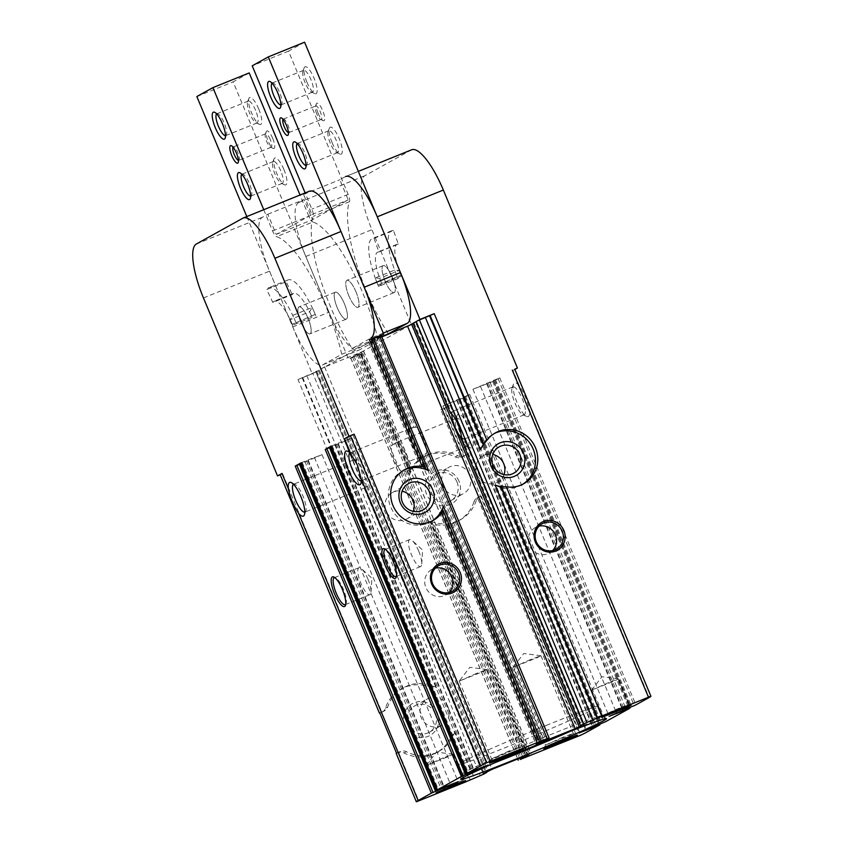 <?xml version="1.0" encoding="UTF-8"?>
<svg xmlns="http://www.w3.org/2000/svg" width="844" height="844" viewBox="0 0 844 844"><rect width="100%" height="100%" fill="white"/><g stroke="black" fill="none" stroke-linecap="round" stroke-linejoin="round"><path stroke-width="0.63" stroke-dasharray="4.22 3.17" d="M344.373 303.682A14.559 4.062 -112.1 0 0 335.342 292.172A14.559 4.062 -112.1 0 0 337.041 307.195A14.559 4.062 -112.1 0 0 346.272 319.159A14.559 4.062 -112.1 0 0 344.373 303.682A14.559 4.062 -112.1 0 0 335.342 292.172A14.559 4.062 -112.1 0 0 337.041 307.195A14.559 4.062 -112.1 0 0 346.272 319.159A14.559 4.062 -112.1 0 0 344.373 303.682M392.249 277.117A14.559 4.062 -112.1 0 0 383.208 265.607A14.559 4.062 -112.1 0 0 384.917 280.619A14.559 4.062 -112.1 0 0 394.137 292.594A14.559 4.062 -112.1 0 0 392.249 277.117M358.341 171.374L345.629 176.533A50.946 14.2 -112.1 0 0 345.185 176.744L339.826 179.719L348.213 199.859L312.491 219.693L304.104 199.543L298.744 202.518A50.946 14.2 -112.1 0 0 305.813 256.47L348.53 359.09L363.658 351.178L355.535 355.271L392.798 444.777L391.321 445.948A15.044 4.199 -112.1 0 0 394.359 460.191A15.044 4.199 -112.1 0 0 402.092 471.817L403.928 471.543L522.721 756.92M381.625 335.553L324.813 366.982L361.032 352.148M361.084 352.286L407.525 326.501M413.497 323.073L417.516 320.963M374.019 238.377L393.452 230.507L398.336 244.085L378.903 251.955L374.019 238.377A43.666 12.175 -112.1 0 0 372.278 238.62A43.666 12.175 -112.1 0 0 378.545 286.454L397.988 278.573L401.354 276.125L381.921 283.995L378.545 286.454M378.903 251.955A29.118 8.113 -112.1 0 0 377.743 252.113A29.118 8.113 -112.1 0 0 381.921 283.995M377.257 337.864L381.235 335.659M324.813 366.982L318.747 370.178L319.327 370.136L356.664 459.991L319.327 370.136M309.347 191.229A50.946 14.2 -112.1 0 0 308.904 191.44L303.545 194.415L311.932 214.566L276.21 234.389L267.822 214.239L262.473 217.214A50.946 14.2 -112.1 0 0 269.531 271.167L312.248 373.786L318.8 370.316M355.968 291.813A14.559 4.062 -112.1 0 0 346.926 280.303A14.559 4.062 -112.1 0 0 348.635 295.316A14.559 4.062 -112.1 0 0 357.856 307.29A14.559 4.062 -112.1 0 0 355.968 291.813M308.102 318.388A14.559 4.062 -112.1 0 0 299.061 306.878A14.559 4.062 -112.1 0 0 300.77 321.891A14.559 4.062 -112.1 0 0 309.991 333.855A14.559 4.062 -112.1 0 0 308.102 318.388A14.559 4.062 -112.1 0 0 299.061 306.878A14.559 4.062 -112.1 0 0 300.77 321.891A14.559 4.062 -112.1 0 0 309.991 333.855A14.559 4.062 -112.1 0 0 308.102 318.388M312.058 317.344L292.625 325.214L312.058 317.344A29.118 8.113 -112.1 0 0 293.596 293.385A29.118 8.113 -112.1 0 0 292.277 294.598L272.834 302.468L266.715 289.587L286.148 281.717L292.277 294.598M315.825 315.825A43.666 12.175 -112.1 0 0 288.131 279.892A43.666 12.175 -112.1 0 0 286.148 281.717M411.703 149.757A50.946 14.2 -112.1 0 0 411.271 149.968L364.83 175.742A50.946 14.2 -112.1 0 0 371.898 229.695L445.98 407.673L440.842 409.751L460.687 457.416A7.279 6.984 -119 0 1 455.349 456.984A36.387 34.931 -119 0 0 422.865 457.332A36.387 34.931 -119 0 0 410.806 468.673L409.372 472.049M351.051 357.687L362.783 353.309L348.53 359.09M324.75 366.845L318.747 370.178M484.108 773.283L365.062 487.294L364.249 487.916L367.435 485.859A15.044 4.199 67.9 0 1 359.702 474.233A15.044 4.199 67.9 0 1 356.664 459.991L352.845 460.655L315.677 371.381M351.104 357.824L355.081 355.619M377.205 337.737L376.688 337.948L413.95 427.454L415.786 427.169A15.044 4.199 67.9 0 1 423.519 438.806A15.044 4.199 67.9 0 1 426.558 453.049L423.466 454.874L542.576 741.021M413.17 323.727L416.546 321.838L413.476 323.041M450.443 413.127L453.629 411.081L452.817 411.703L415.564 322.197M371.191 341.071L376.688 337.948M314.823 372.521L319.275 370.168M314.77 372.394L312.786 373.217L480.299 775.636M312.248 373.786L297.995 379.557L425.408 685.655A36.387 34.931 -119 0 0 401.195 689.01A36.387 34.931 -119 0 0 385.392 708.221A7.279 6.984 -119 0 1 381.899 712.231L379.832 713.043M297.995 379.557L312.786 373.217M371.993 339.204L371.128 339.467L371.793 339.088L425.46 468.019M480.204 496.272L477.894 497.549L481.207 496.114A54.586 1.783 157.4 0 0 484.298 494.616L480.204 496.272A7.279 6.984 -119 0 0 476.311 500.46L473.99 501.747A7.279 6.984 -119 0 1 477.472 497.738L576.99 736.812M473.99 501.747A36.387 34.931 -119 0 1 458.186 520.97A36.387 34.931 -119 0 1 433.964 524.314L530.296 755.728M460.687 457.416L464.432 455.813A54.586 1.783 -22.6 0 0 467.523 454.315L484.298 494.616M445.98 407.673L450.443 405.194A54.586 1.783 -22.6 0 1 444.588 408.137L440.842 409.751M358.626 354.649L409.14 476.005L410.068 471.785L409.54 472.081L360.441 354.132M361.095 353.752L410.247 471.828L360.968 353.836M280.197 474.739L282.666 473.832L280.229 474.813M396.216 753.449L398.684 752.553A7.279 6.984 -119 0 1 404.033 752.996A36.387 34.931 -119 0 0 436.517 752.648A36.387 34.931 -119 0 0 448.575 741.296L451.624 736.896L469.644 780.172M302.669 377.458L431.157 686.14L436.707 687.733A36.387 34.931 -119 0 0 403.516 687.712L401.195 689.01M396.501 753.08L400.594 751.424A7.279 6.984 -119 0 1 406.354 751.698A36.387 34.931 -119 0 0 438.838 751.35A36.387 34.931 -119 0 0 454.874 731.389L451.624 736.896M431.157 686.14L425.408 685.655M367.53 485.965L486.735 772.45M467.027 445.031C461.531 437.941 458.113 429.733 456.783 420.417A18.199 5.075 -112.1 0 1 457.037 415.459A18.199 5.075 -112.1 0 1 469.644 429.132A18.199 5.075 -112.1 0 1 470.108 447.731A18.199 5.075 -112.1 0 1 467.027 445.031L586.58 732.254M357.16 354.617L394.412 444.123L392.798 444.777M467.787 446.117A15.044 4.199 -112.1 0 0 465.825 430.123A15.044 4.199 -112.1 0 0 456.488 418.234A15.044 4.199 -112.1 0 0 455.602 419.289A15.044 4.199 -112.1 0 0 457.153 430.82A15.044 4.199 -112.1 0 0 463.862 443.744A15.044 4.199 -112.1 0 0 466.416 445.98A15.044 4.199 -112.1 0 0 467.787 446.117L407.905 470.382A15.044 4.199 -112.1 0 1 407.336 470.467L403.928 471.543M394.412 444.123L395.941 443.1A15.044 4.199 -112.1 0 1 396.606 442.488A15.044 4.199 -112.1 0 1 405.953 454.388A15.044 4.199 -112.1 0 1 407.905 470.382M413.95 427.454L410.553 428.53A15.044 4.199 67.9 0 0 409.973 428.615A15.044 4.199 67.9 0 0 411.735 444.134A15.044 4.199 67.9 0 0 421.272 456.498A15.044 4.199 67.9 0 0 421.937 455.897L423.466 454.874M514.766 369.208A54.586 1.783 -22.6 0 1 512.952 370.495L519.292 385.719C524.251 393.03 527.669 401.238 529.536 410.332L649.099 697.555M584.059 724.257L465.044 438.331L461.214 439.007M303.545 194.415L339.826 179.719M267.822 214.239L304.104 199.543M514.861 369.429L512.952 370.495M519.292 385.719A18.199 5.075 -112.1 0 0 513.479 384.125A18.199 5.075 -112.1 0 0 516.676 401.617A18.199 5.075 -112.1 0 0 526.55 416.398A18.199 5.075 -112.1 0 0 529.536 410.332M493.666 381.203L472.946 389.274L499.732 377.827L493.666 381.203L629.803 708.264M463.662 397.851L442.942 405.932L469.728 394.486L463.662 397.851L599.799 724.922M480.426 449.704A29.118 27.947 -119 0 1 493.128 434.143A29.118 27.947 -119 0 1 494.31 433.521M522.531 484.382A29.118 27.947 -119 0 1 521.392 485.047A29.118 27.947 -119 0 1 495.217 485.237M416.503 321.87L453.629 411.081A15.044 4.199 -112.1 0 0 453.049 411.165A15.044 4.199 -112.1 0 0 451.846 414.235M461.341 437.677A15.044 4.199 -112.1 0 0 464.348 439.049A15.044 4.199 -112.1 0 0 465.023 438.437L583.995 724.257M382.132 336.798L371.244 341.208M431.833 521.128A29.118 27.947 -119 0 1 430.693 521.792A29.118 27.947 -119 0 1 392.133 509.903A29.118 27.947 -119 0 1 402.43 470.889A29.118 27.947 -119 0 1 403.611 470.266M528.597 756.161L431.147 522.035L430.472 522.742L527.743 756.435M527.88 756.382L430.535 522.541C430.429 523.09 431.579 523.681 433.964 524.314M528.46 756.192L431.073 522.246L427.307 519.661L526.139 757.068M459.041 481.302A18.199 17.46 61 0 0 428.699 476.596A18.199 17.46 61 0 0 440.8 505.683A18.199 17.46 61 0 0 459.041 481.302M409.14 476.005A36.387 34.931 -119 0 1 425.186 456.034A36.387 34.931 -119 0 1 457.67 455.686L455.349 456.984M467.523 454.315L463.43 455.971A7.279 6.984 -119 0 1 457.67 455.686M476.311 500.46A36.387 34.931 -119 0 1 460.507 519.682A36.387 34.931 -119 0 1 427.307 519.661M315.73 371.349L352.855 460.55A15.044 4.199 67.9 0 1 353.531 459.948A15.044 4.199 67.9 0 1 362.867 471.838A15.044 4.199 67.9 0 1 364.83 487.832A15.044 4.199 67.9 0 1 364.249 487.916L483.232 773.769M437.371 712.969A18.199 17.46 61 0 0 407.03 708.274A18.199 17.46 61 0 0 419.13 737.361A18.199 17.46 61 0 0 437.371 712.969M379.726 712.779L383.82 711.123L381.499 712.41M403.516 687.712A36.387 34.931 -119 0 0 387.712 706.934A7.279 6.984 -119 0 1 383.82 711.123M331.312 446.096L338.138 443.248L474.275 770.308M338.138 443.248L352.022 437.994L331.587 446.919M330.479 447.352L466.553 774.402M301.297 462.755L308.123 459.906L444.271 786.967M308.123 459.906L322.007 454.652L301.582 463.567M300.464 464L436.548 791.06M493.613 380.254L629.761 707.314M486.83 384.02L622.619 710.247M463.609 396.912L599.757 723.973M456.826 400.678L592.615 726.895M525.327 409.635A15.044 4.199 -112.1 0 0 522.267 398.801A15.044 4.199 -112.1 0 0 512.93 386.9A15.044 4.199 -112.1 0 0 512.044 387.966A15.044 4.199 -112.1 0 0 514.692 402.419A15.044 4.199 -112.1 0 0 522.858 414.647A15.044 4.199 -112.1 0 0 524.219 414.794A15.044 4.199 -112.1 0 0 525.327 409.635M361.232 480.816A15.044 4.199 -112.1 0 0 361.401 480.763A15.044 4.199 -112.1 0 0 362.276 479.708A15.044 4.199 -112.1 0 0 359.438 464.77A15.044 4.199 -112.1 0 0 351.473 453.017A15.044 4.199 -112.1 0 0 350.102 452.869A15.044 4.199 -112.1 0 0 349.943 452.943M304.789 512.139A15.044 4.199 -112.1 0 0 304.958 512.086A15.044 4.199 -112.1 0 0 305.844 511.031A15.044 4.199 -112.1 0 0 302.996 496.093A15.044 4.199 -112.1 0 0 295.031 484.34A15.044 4.199 -112.1 0 0 293.659 484.203A15.044 4.199 -112.1 0 0 293.501 484.277M435.335 713.676A15.044 14.443 61 0 0 414.647 705.953A15.044 14.443 61 0 0 409.319 726.114A15.044 14.443 61 0 0 429.248 732.265A15.044 14.443 61 0 0 435.335 713.676M447.964 706.671A15.044 14.443 61 0 0 427.275 698.948A15.044 14.443 61 0 0 421.177 717.527A15.044 14.443 61 0 0 441.876 725.249A15.044 14.443 61 0 0 447.964 706.671M457.005 482.008A15.044 14.443 61 0 0 436.316 474.275A15.044 14.443 61 0 0 430.989 494.436A15.044 14.443 61 0 0 450.918 500.587A15.044 14.443 61 0 0 457.005 482.008M469.633 474.993A15.044 14.443 61 0 0 448.945 467.27A15.044 14.443 61 0 0 442.847 485.849A15.044 14.443 61 0 0 463.546 493.582A15.044 14.443 61 0 0 469.633 474.993M418.708 551.079A14.559 4.062 -112.1 0 0 412.305 540.635A14.559 4.062 -112.1 0 0 409.667 539.569A14.559 4.062 -112.1 0 0 411.376 554.592A14.559 4.062 -112.1 0 0 420.597 566.556A14.559 4.062 -112.1 0 0 421.747 563.961A14.559 4.062 -112.1 0 0 418.708 551.079M396.437 576.209A14.559 4.062 -112.1 0 0 396.838 575.502A14.559 4.062 -112.1 0 0 394.085 561.06A14.559 4.062 -112.1 0 0 386.373 549.687A14.559 4.062 -112.1 0 0 385.602 549.465M367.984 579.237A14.559 4.062 -112.1 0 0 361.58 568.793A14.559 4.062 -112.1 0 0 358.943 567.727A14.559 4.062 -112.1 0 0 360.652 582.74A14.559 4.062 -112.1 0 0 369.872 594.714A14.559 4.062 -112.1 0 0 371.022 592.119A14.559 4.062 -112.1 0 0 367.984 579.237M345.713 604.367A14.559 4.062 -112.1 0 0 346.114 603.66A14.559 4.062 -112.1 0 0 343.36 589.207A14.559 4.062 -112.1 0 0 335.648 577.845A14.559 4.062 -112.1 0 0 334.868 577.623M448.987 592.572A14.559 13.968 -119 0 1 445.875 594.957A14.559 13.968 -119 0 1 425.851 587.487A14.559 13.968 -119 0 1 431.738 569.51A14.559 13.968 -119 0 1 435.409 568.128M552.641 550.583A14.559 13.968 -119 0 1 549.528 552.968A14.559 13.968 -119 0 1 529.504 545.488A14.559 13.968 -119 0 1 535.391 527.511A14.559 13.968 -119 0 1 539.063 526.128M413.296 511.358A15.044 14.443 -119 0 1 406.892 518.912A15.044 14.443 -119 0 1 386.204 511.19A15.044 14.443 -119 0 1 392.291 492.611A15.044 14.443 -119 0 1 402.092 491.176M503.995 474.613A15.044 14.443 -119 0 1 497.591 482.167A15.044 14.443 -119 0 1 476.902 474.444A15.044 14.443 -119 0 1 482.99 455.855A15.044 14.443 -119 0 1 492.791 454.431M546.785 725.186A76.424 2.5 157.4 0 0 457.48 764.959A76.424 2.5 157.4 0 0 528.988 737.909A76.424 2.5 157.4 0 0 598.586 706.228A76.424 2.5 157.4 0 0 546.785 725.186M569.605 731.632A76.424 2.5 157.4 0 0 602.5 715.628A76.424 2.5 157.4 0 0 602.468 715.585A76.424 2.5 157.4 0 0 550.699 734.586A76.424 2.5 157.4 0 0 461.383 774.317A76.424 2.5 157.4 0 0 461.394 774.37A76.424 2.5 157.4 0 0 495.924 762.301M311.932 214.566L348.213 199.859M276.21 234.389L312.491 219.693M530.749 659.47L513.163 667.298L537.006 657.75L540.909 655.725L530.749 659.47M563.085 737.15L545.498 744.988L569.341 735.44L573.266 733.415L563.085 737.15M476.786 673.301L459.21 681.129L483.053 671.581L486.956 669.556L476.786 673.301M509.122 750.981L491.546 758.809L515.389 749.261L519.303 747.235L509.122 750.981M443.258 757.859L426.252 765.434L449.324 756.192L453.091 754.23L443.258 757.859M453.882 783.38L436.875 790.955L459.948 781.713L463.736 779.75L453.882 783.38M608.767 682.501L591.749 690.076L614.822 680.844L618.599 678.871L608.767 682.501M619.39 708.021L602.373 715.596L625.446 706.365L629.244 704.402L619.39 708.021M296.381 323.706A43.666 12.175 -112.1 0 0 268.687 287.762A43.666 12.175 -112.1 0 0 266.715 289.587M292.625 325.214A29.118 8.113 -112.1 0 0 274.163 301.255A29.118 8.113 -112.1 0 0 272.834 302.468M393.452 230.507A43.666 12.175 -112.1 0 0 391.711 230.75A43.666 12.175 -112.1 0 0 397.988 278.573M398.336 244.085A29.118 8.113 -112.1 0 0 397.176 244.243A29.118 8.113 -112.1 0 0 401.354 276.125M246.807 216.57L292.741 326.913A48.034 13.388 -112.1 0 0 322.566 364.893A48.034 13.388 -112.1 0 0 322.978 364.692L341.725 354.28A90.255 25.162 -112.1 0 0 276.61 236.7L312.892 221.993A90.255 25.162 -112.1 0 1 378.007 339.583L359.259 349.996A48.034 13.388 -112.1 0 1 358.848 350.186A48.034 13.388 -112.1 0 1 329.012 312.206L233.134 81.857L249.202 72.932M263.739 209.702L272.58 230.939A7.279 2.026 -112.1 0 0 276.61 236.7M315.245 314.422L292.235 324.275L315.245 314.422A43.666 12.175 -112.1 0 0 312.164 307.511L309.621 311.795L290.188 319.665L292.731 315.382L312.164 307.511M311.668 316.405A29.118 8.113 -112.1 0 0 309.621 311.795M196.852 96.554L233.134 81.857M341.725 354.28L378.007 339.583M272.58 230.939L308.862 216.243A7.279 2.026 -112.1 0 0 312.892 221.993M308.862 216.243L300.021 195.006M272.728 138.416A9.463 2.637 -112.1 0 0 266.293 131.601A9.463 2.637 -112.1 0 0 267.959 140.695A9.463 2.637 -112.1 0 0 273.097 148.386A9.463 2.637 -112.1 0 0 272.728 138.416M283.879 169.433A14.559 4.062 -112.1 0 0 273.983 158.946A14.559 4.062 -112.1 0 0 276.547 172.946A14.559 4.062 -112.1 0 0 284.439 184.773A14.559 4.062 -112.1 0 0 283.879 169.433M258.718 108.992A14.559 4.062 -112.1 0 0 248.822 98.505A14.559 4.062 -112.1 0 0 251.385 112.495A14.559 4.062 -112.1 0 0 259.287 124.332A14.559 4.062 -112.1 0 0 258.718 108.992M255.584 110.364A11.795 3.292 -112.1 0 0 248.263 101.037A11.795 3.292 -112.1 0 0 247.566 101.86A11.795 3.292 -112.1 0 0 249.645 113.201A11.795 3.292 -112.1 0 0 256.048 122.791A11.795 3.292 -112.1 0 0 257.125 122.907A11.795 3.292 -112.1 0 0 255.584 110.364M225.496 135.673A11.795 3.292 -112.1 0 0 225.749 135.61A11.795 3.292 -112.1 0 0 226.445 134.787A11.795 3.292 -112.1 0 0 224.219 123.066A11.795 3.292 -112.1 0 0 217.963 113.856A11.795 3.292 -112.1 0 0 216.887 113.74A11.795 3.292 -112.1 0 0 216.665 113.877M280.746 170.804A11.795 3.292 -112.1 0 0 273.414 161.478A11.795 3.292 -112.1 0 0 272.728 162.301A11.795 3.292 -112.1 0 0 274.796 173.642A11.795 3.292 -112.1 0 0 281.2 183.232A11.795 3.292 -112.1 0 0 282.276 183.348A11.795 3.292 -112.1 0 0 280.746 170.804M250.657 196.114A11.795 3.292 -112.1 0 0 250.911 196.051A11.795 3.292 -112.1 0 0 251.607 195.228A11.795 3.292 -112.1 0 0 249.381 183.517A11.795 3.292 -112.1 0 0 243.125 174.297A11.795 3.292 -112.1 0 0 242.049 174.191A11.795 3.292 -112.1 0 0 241.827 174.318M270.249 139.503A7.279 2.026 -112.1 0 0 265.723 133.753A7.279 2.026 -112.1 0 0 265.301 134.259A7.279 2.026 -112.1 0 0 266.577 141.254A7.279 2.026 -112.1 0 0 270.534 147.172A7.279 2.026 -112.1 0 0 271.198 147.246A7.279 2.026 -112.1 0 0 270.249 139.503M238.409 160.392A7.279 2.026 -112.1 0 0 238.799 160.371A7.279 2.026 -112.1 0 0 239.232 159.854A7.279 2.026 -112.1 0 0 237.85 152.627A7.279 2.026 -112.1 0 0 233.999 146.94A7.279 2.026 -112.1 0 0 233.334 146.877A7.279 2.026 -112.1 0 0 233.039 147.13M295.811 322.292A43.666 12.175 -112.1 0 0 292.731 315.382M292.235 324.275A29.118 8.113 -112.1 0 0 290.188 319.665M318.093 113.233A9.463 2.637 67.9 0 1 316.31 103.844A9.463 2.637 67.9 0 1 322.862 110.954A9.463 2.637 67.9 0 1 323.104 120.629A9.463 2.637 67.9 0 1 318.093 113.233M332.103 142.668A14.559 4.062 67.9 0 1 329.35 128.214A14.559 4.062 67.9 0 1 339.436 139.165A14.559 4.062 67.9 0 1 339.815 154.041A14.559 4.062 67.9 0 1 332.103 142.668M306.942 82.227A14.559 4.062 67.9 0 1 304.188 67.773A14.559 4.062 67.9 0 1 314.274 78.714A14.559 4.062 67.9 0 1 314.654 93.589A14.559 4.062 67.9 0 1 306.942 82.227M385.096 281.084A14.559 4.062 67.9 0 1 383.208 265.607A14.559 4.062 67.9 0 1 392.428 277.57A14.559 4.062 67.9 0 1 394.137 292.594A14.559 4.062 67.9 0 1 385.096 281.084M388.377 333.834A90.255 25.162 67.9 0 1 349.522 201.663A7.279 2.026 67.9 0 0 348.15 194.426L288.5 51.125L304.578 42.2M377.954 285.05L400.963 275.186L377.954 285.05A43.666 12.175 67.9 0 1 375.211 277.961L379.694 278.341L399.128 270.46L394.644 270.08L375.211 277.961M381.53 283.067A29.118 8.113 67.9 0 1 379.694 278.341M288.5 51.125L252.219 65.821M383.26 333.095L370.843 338.117L352.096 348.53A90.255 25.162 67.9 0 1 313.24 216.359A7.279 2.026 67.9 0 0 311.869 209.133L305.138 192.938M381.984 336.418L352.096 348.53M348.825 295.78A14.559 4.062 67.9 0 1 346.926 280.303A14.559 4.062 67.9 0 1 356.157 292.277A14.559 4.062 67.9 0 1 357.856 307.29A14.559 4.062 67.9 0 1 348.825 295.78M272.032 83.145A11.795 3.292 67.9 0 1 272.264 83.007A11.795 3.292 67.9 0 1 273.34 83.123A11.795 3.292 67.9 0 1 279.733 92.713A11.795 3.292 67.9 0 1 281.812 104.055A11.795 3.292 67.9 0 1 281.115 104.878A11.795 3.292 67.9 0 1 280.862 104.941M305.159 82.839A11.795 3.292 67.9 0 1 302.933 71.128A11.795 3.292 67.9 0 1 303.629 70.305A11.795 3.292 67.9 0 1 311.109 80.001A11.795 3.292 67.9 0 1 312.491 92.175A11.795 3.292 67.9 0 1 311.415 92.059A11.795 3.292 67.9 0 1 305.159 82.839M297.193 143.585A11.795 3.292 67.9 0 1 297.415 143.448A11.795 3.292 67.9 0 1 298.491 143.564A11.795 3.292 67.9 0 1 304.895 153.154A11.795 3.292 67.9 0 1 306.973 164.496A11.795 3.292 67.9 0 1 306.277 165.318A11.795 3.292 67.9 0 1 306.024 165.382M330.32 143.29A11.795 3.292 67.9 0 1 328.094 131.569A11.795 3.292 67.9 0 1 328.791 130.746A11.795 3.292 67.9 0 1 336.271 140.442A11.795 3.292 67.9 0 1 337.653 152.616A11.795 3.292 67.9 0 1 336.577 152.5A11.795 3.292 67.9 0 1 330.32 143.29M283.046 119.363A7.279 2.026 67.9 0 1 283.341 119.109A7.279 2.026 67.9 0 1 284.006 119.183A7.279 2.026 67.9 0 1 287.962 125.102A7.279 2.026 67.9 0 1 289.239 132.097A7.279 2.026 67.9 0 1 288.817 132.603A7.279 2.026 67.9 0 1 288.426 132.635M316.69 113.729A7.279 2.026 67.9 0 1 315.308 106.502A7.279 2.026 67.9 0 1 315.74 105.996A7.279 2.026 67.9 0 1 320.351 111.978A7.279 2.026 67.9 0 1 321.205 119.479A7.279 2.026 67.9 0 1 320.541 119.415A7.279 2.026 67.9 0 1 316.69 113.729M397.387 277.17A43.666 12.175 67.9 0 1 394.644 270.08M400.963 275.186A29.118 8.113 67.9 0 1 399.128 270.46M305.813 256.47L371.898 229.695M362.783 353.309L410.806 468.673M318.283 370.368L355.546 459.874M353.942 356.126L391.321 445.948M378.397 337.357L415.786 427.169M413.94 322.851L451.202 412.357M345.185 176.744L411.271 149.968M298.744 202.518L364.83 175.742M381.52 335.627L548.98 737.909M426.558 453.049L545.857 739.639M352.634 357.075L520.147 759.494M350.809 357.867L517.762 758.935M402.092 471.817L521.054 757.596M316.152 371.909L483.601 774.191M442.383 510.251L538.767 741.802M371.254 339.383L424.922 468.314M442.91 509.955L539.295 741.507M444.588 408.137L464.432 455.813M203.457 297.943L269.531 271.167M282.666 473.832L381.899 712.231M448.575 741.296L465.508 781.977M398.684 752.553L418.814 800.893M306.794 375.643L436.707 687.733M452.162 736.601L470.171 779.867M302.131 377.753L430.619 686.436M316.669 371.022L353.921 460.529M366.686 486.629L485.648 772.429M481.207 496.114L580.735 735.198M450.443 405.194L456.783 420.417M405.553 470.889L524.346 756.266M407.336 470.467L526.012 755.591M358.805 353.889L395.941 443.1M421.937 455.897L540.93 741.739M373.417 339.33L410.553 428.53M375.074 338.602L412.326 428.108M425.091 454.22L544.201 740.367M462.343 439.123L581.453 725.27M463.957 438.469L583.067 724.616M196.388 243.99L262.473 217.214M242.829 218.216L308.904 191.44M499.732 377.827L635.88 704.888M469.728 394.486L605.876 721.546M371.033 341.134L538.377 743.153M368.68 341.957L536.193 744.366M363.542 351.262L531.024 753.618M361.19 352.085L528.703 754.494M324.592 366.908L492.105 769.327M320.456 368.722L487.969 771.142M454.874 731.389L474.307 778.062M344.405 440.737L480.552 767.797M338.011 444.282L473.811 770.509M332.241 445.748L468.378 772.809M334.825 444.693L470.973 771.754M336.482 443.965L472.629 771.036M314.401 457.395L450.548 784.456M308.007 460.94L443.807 787.157M302.226 462.396L438.374 789.467M304.821 461.351L440.969 788.412M306.477 460.624L442.615 787.684M498.087 378.555L634.224 705.616M495.491 379.6L631.639 706.66M494.552 379.927L630.69 706.966M486.946 382.986L623.094 710.047M480.552 386.531L616.394 712.864M488.486 383.303L624.286 709.561M490.132 382.575L625.963 708.876M492.727 381.52L628.548 707.81M468.082 395.203L604.22 722.274M465.487 396.258L601.635 723.319M464.548 396.585L600.685 723.624M456.942 399.645L593.089 726.705M450.548 403.189L586.39 729.522M458.471 399.95L594.281 726.209M460.128 399.233L595.959 725.534M462.723 398.178L598.544 724.468M387.712 706.934L385.392 708.221M400.594 751.424L398.273 752.711M406.354 751.698L404.033 752.996M463.43 455.971L461.119 457.258M292.741 326.913L329.012 312.206M322.978 364.692L359.259 349.996M349.522 201.663L313.24 216.359M348.15 194.426L311.869 209.133M350.714 357.93L517.657 758.978M442.214 510.23L538.641 741.887M371.128 339.467L424.848 468.515M360.314 354.216L409.361 472.049M364.175 487.885L483.19 773.8M367.541 485.965L486.566 771.912M416.546 321.838L453.713 411.112M368.564 342.042L536.077 744.45M363.658 351.178L531.171 753.597M352.022 437.994L488.159 765.065M330.363 447.373L466.5 774.444M322.007 454.652L458.155 781.713M300.358 464.031L436.496 791.092M494.51 379.958L630.637 706.987M494.605 379.895L630.742 706.956M472.946 389.274L609.094 716.334M493.708 381.161L629.519 707.42M464.495 396.617L600.622 723.635M464.601 396.543L600.738 723.614M442.942 405.932L579.079 732.993M463.704 397.819L599.514 724.068M522.858 414.647L526.55 416.398M512.044 387.966L513.479 384.125M512.93 386.9L453.049 411.165M524.219 414.794L464.348 439.049M351.473 453.017L347.77 451.266M362.276 479.708L360.842 483.538M409.973 428.615L350.102 452.869M421.272 456.498L361.401 480.763M466.416 445.98L470.108 447.731M455.602 419.289L457.037 415.459M456.488 418.234L396.606 442.488M295.031 484.34L291.328 482.589M305.844 511.031L304.399 514.872M353.531 459.948L293.659 484.203M364.83 487.832L304.958 512.086M384.558 710.775L382.226 712.062M438.838 751.35L436.517 752.648M479.466 496.62L477.145 497.907M425.186 456.034L422.865 457.332M460.507 519.682L458.186 520.97M429.248 732.265L441.876 725.249M414.647 705.953L427.275 698.948M450.918 500.587L463.546 493.582M436.316 474.275L448.945 467.27M421.747 563.961L422.612 550.035L412.305 540.635M409.667 539.569L385.054 549.549M420.597 566.556L395.984 576.526M386.373 549.687L384.664 548.874M396.838 575.502L396.174 577.275M371.022 592.119L371.887 578.193L361.58 568.793M358.943 567.727L334.329 577.697M369.872 594.714L345.259 604.684M335.648 577.845L333.939 577.032M346.114 603.66L345.449 605.433M438.532 565.744L431.738 569.51M452.658 591.19L445.875 594.957M542.186 523.744L535.391 527.511M556.312 549.201L549.528 552.968M404.751 469.602L402.43 470.889M433.014 520.505L430.693 521.792M495.449 432.856L493.128 434.143M523.713 483.76L521.392 485.047M408.485 483.612L392.291 492.611M423.087 509.924L406.892 518.912M499.184 446.866L482.99 455.855M513.785 473.178L497.591 482.167M457.48 764.959L461.394 774.37M598.586 706.228L602.5 715.628M461.383 774.317L460.729 779.318M602.468 715.585L606.477 718.645M540.909 655.725L523.723 653.509L513.173 667.266L545.498 744.988L543.8 749.082M540.941 655.735L573.276 733.425L577.38 735.103M486.956 669.556L469.76 667.33L459.22 681.097M459.21 681.129L491.546 758.809L489.847 762.913M486.988 669.566L519.324 747.246L523.428 748.934M453.091 754.23L436.464 752.088L426.262 765.402M426.252 765.434L436.875 790.955L436.084 792.832M453.122 754.241L463.746 779.761L465.635 780.531M618.599 678.871L601.962 676.73L591.76 690.044M591.749 690.076L602.373 715.596L601.593 717.484M618.631 678.892L629.255 704.413L631.143 705.183M383.208 265.607L346.926 280.303L383.208 265.607M394.137 292.594L357.856 307.29L394.137 292.594M335.342 292.172L299.061 306.878L335.342 292.172M346.272 319.159L309.991 333.855L346.272 319.159M288.131 279.892L268.687 287.762M293.596 293.385L274.163 301.255M391.711 230.75L372.278 238.62M397.176 244.243L377.743 252.113M322.566 364.893L358.848 350.186M256.048 122.791L259.287 124.332M247.566 101.86L248.822 98.505M248.263 101.037L216.887 113.74M257.125 122.907L225.749 135.61M217.963 113.856L214.724 112.315M226.445 134.787L225.19 138.142M281.2 183.232L284.439 184.773M272.728 162.301L273.983 158.946M273.414 161.478L242.049 174.191M282.276 183.348L250.911 196.051M243.125 174.297L239.886 172.767M251.607 195.228L250.351 198.583M270.534 147.172L273.097 148.386M265.301 134.259L266.293 131.601M265.723 133.753L233.334 146.877M271.198 147.246L238.799 160.371M233.999 146.94L231.435 145.727M239.232 159.854L238.23 162.512M273.34 83.123L270.091 81.583M281.812 104.055L280.556 107.41M281.115 104.878L312.491 92.175M272.264 83.007L303.629 70.305M311.415 92.059L314.654 93.589M302.933 71.128L304.188 67.773M298.491 143.564L295.252 142.024M306.973 164.496L305.718 167.85M306.277 165.318L337.653 152.616M297.415 143.448L328.791 130.746M336.577 152.5L339.815 154.041M328.094 131.569L329.35 128.214M284.006 119.183L281.442 117.97M289.239 132.097L288.247 134.755M288.817 132.603L321.205 119.479M283.341 119.109L315.74 105.996M320.541 119.415L323.104 120.629M315.308 106.502L316.31 103.844"/><path stroke-width="1.27" d="M413.064 323.336L419.974 319.433L377.257 216.813A50.946 14.2 -112.1 0 0 345.629 176.533M413.17 323.727L382.132 336.798M407.473 326.375L413.497 323.073M371.993 339.204L383.693 334.129L340.976 231.509A50.946 14.2 -112.1 0 0 309.347 191.229L243.262 218.005A50.946 14.2 -112.1 0 0 242.829 218.216L196.388 243.99A50.946 14.2 -112.1 0 0 203.457 297.943L277.539 475.911L282.002 473.431L288.342 488.655C290.22 497.76 293.638 505.967 298.586 513.279A18.199 5.075 -112.1 0 0 304.399 514.872A18.199 5.075 -112.1 0 0 300.97 496.799A18.199 5.075 -112.1 0 0 291.328 482.589A18.199 5.075 -112.1 0 0 288.342 488.655M381.182 335.532L549.075 737.835L536.077 744.45L575.144 728.72L584.006 724.289L580.461 725.629L583.637 723.857L601.74 716.071L650.903 696.247A54.586 1.783 -22.6 0 1 650.903 696.258A54.586 1.783 -22.6 0 1 649.099 697.555L635.88 704.888L609.094 716.334L629.856 708.232L605.876 721.546L579.079 732.993L599.852 724.88L586.58 732.254A54.586 1.783 -22.6 0 1 580.735 735.198L520.147 759.494L528.703 754.494L492.105 769.327L483.232 773.769L486.777 772.418L483.601 774.191L465.508 781.977L416.345 801.8A54.586 1.783 -22.6 0 1 416.335 801.789A54.586 1.783 -22.6 0 1 418.149 800.492L431.358 793.16L458.155 781.713L437.392 789.826L461.373 776.501L488.159 765.065L467.397 773.167L480.658 765.793A54.586 1.783 -22.6 0 1 486.513 762.849L549.075 737.835M580.461 725.629L461.214 439.007A15.044 4.199 -112.1 0 0 458.186 424.764A15.044 4.199 -112.1 0 0 450.443 413.127L413.011 323.347M535.349 542.048A16.015 15.371 -119 0 1 551.406 520.59A16.015 15.371 -119 0 1 562.062 546.184A16.015 15.371 -119 0 1 535.349 542.048M419.974 319.433L434.227 313.662L486.935 440.294A29.118 27.947 -119 0 1 495.449 432.856A29.118 27.947 -119 0 1 534.009 444.746A29.118 27.947 -119 0 1 523.713 483.76A29.118 27.947 -119 0 1 506.305 486.819L601.74 716.071M514.756 369.187L650.903 696.247L514.766 369.197A54.586 1.783 -22.6 0 1 514.766 369.208A54.586 1.783 -22.6 0 0 514.756 369.187L517.425 368.016L514.861 369.429M377.257 216.813L443.343 190.037L517.425 368.016M443.343 190.037A50.946 14.2 -112.1 0 0 411.703 149.757L358.341 171.374M417.453 320.825L419.436 320.003L586.939 722.411M434.227 313.662L419.436 320.003M592.931 719.985L495.217 485.237L500.682 486.629L506.305 486.819M486.935 440.294L483.222 444.693L480.426 449.704L425.429 317.576M431.833 521.128A29.118 27.947 -119 0 0 443.395 506.231L442.224 510.219M383.693 334.129L369.44 339.9L371.909 339.003L425.534 467.819L424.859 468.515M424.922 468.314L428.604 470.699A29.118 27.947 -119 0 0 403.611 470.266M425.46 468.019C425.598 467.502 424.5 467.006 422.158 466.542A29.118 27.947 -119 0 0 404.751 469.602A29.118 27.947 -119 0 0 394.454 508.615A29.118 27.947 -119 0 0 433.014 520.505A29.118 27.947 -119 0 0 441.528 513.068L442.383 510.251M539.421 741.422L442.91 509.955M280.229 474.813L277.539 475.911M379.832 713.043L379.441 713.148A54.586 1.783 -22.6 0 1 379.441 713.138A54.586 1.783 -22.6 0 1 379.726 712.779L396.501 753.08A54.586 1.783 157.4 0 0 396.205 753.439A54.586 1.783 157.4 0 0 396.216 753.449L416.335 801.779L396.205 753.439M280.197 474.729L379.441 713.138L280.197 474.739A54.586 1.783 -22.6 0 1 280.197 474.729A54.586 1.783 -22.6 0 1 282.002 473.431M361.105 478.58L357.592 465.413L350.851 453.956A18.199 5.075 -112.1 0 0 347.77 451.266A18.199 5.075 -112.1 0 0 348.245 469.855A18.199 5.075 -112.1 0 0 360.842 483.538A18.199 5.075 -112.1 0 0 361.105 478.58L480.658 765.793M243.262 218.005A50.946 14.2 -112.1 0 1 274.901 258.285L348.983 436.253L344.521 438.732A54.586 1.783 -22.6 0 1 350.365 435.789L354.111 434.175L490.258 761.235M620.298 709.171L601.593 717.484L627.134 707.261L631.143 705.183L620.298 709.171M454.8 784.519L436.084 792.832L461.636 782.62L465.635 780.531L454.8 784.519M511.105 753.46A18.199 0.591 157.4 0 0 489.847 762.913A18.199 0.591 157.4 0 0 506.875 756.488A18.199 0.591 157.4 0 0 523.428 748.934A18.199 0.591 157.4 0 0 511.105 753.46M565.069 739.629A18.199 0.591 157.4 0 0 543.8 749.082A18.199 0.591 157.4 0 0 560.827 742.657A18.199 0.591 157.4 0 0 577.38 735.103A18.199 0.591 157.4 0 0 565.069 739.629M552.999 738.268A78.946 2.585 157.4 0 0 460.729 779.318A78.946 2.585 157.4 0 0 534.611 751.413A78.946 2.585 157.4 0 0 606.477 718.645A78.946 2.585 157.4 0 0 552.999 738.268M331.312 446.096L467.397 773.167L331.302 446.065L325.225 449.441L326.881 448.713L463.018 775.784M348.983 436.253L354.111 434.175M431.695 584.037A16.015 15.371 -119 0 1 447.753 562.589A16.015 15.371 -119 0 1 458.408 588.173A16.015 15.371 -119 0 1 431.695 584.037M342.421 589.534A16.015 4.463 -112.1 0 0 333.939 577.032A16.015 4.463 -112.1 0 0 334.361 593.395A16.015 4.463 -112.1 0 0 345.449 605.433A16.015 4.463 -112.1 0 0 342.421 589.534M393.146 561.387A16.015 4.463 -112.1 0 0 384.664 548.874A16.015 4.463 -112.1 0 0 385.086 565.237A16.015 4.463 -112.1 0 0 396.174 577.275A16.015 4.463 -112.1 0 0 393.146 561.387M300.401 464L295.221 466.099L301.297 462.723L437.435 789.794M491.06 466.162A18.199 17.46 -119 0 1 509.301 441.771A18.199 17.46 -119 0 1 521.413 470.857A18.199 17.46 -119 0 1 491.06 466.162M494.31 433.521A29.118 27.947 -119 0 1 531.688 446.033A29.118 27.947 -119 0 1 522.531 484.382M451.846 414.235A15.044 4.199 -112.1 0 0 461.341 437.677M400.362 502.908A18.199 17.46 -119 0 1 418.603 478.516A18.199 17.46 -119 0 1 430.714 507.603A18.199 17.46 -119 0 1 400.362 502.908M331.587 446.919L467.492 774.075M331.344 447.014L330.479 447.352M326.881 448.713L330.405 447.341M301.582 463.567L437.487 790.733M301.34 463.672L300.464 464M622.619 710.247L622.977 711.081M592.615 726.895L592.963 727.739M349.943 452.943A15.044 4.199 -112.1 0 0 351.864 468.388A15.044 4.199 -112.1 0 0 361.232 480.816M293.501 484.277A15.044 4.199 -112.1 0 0 295.421 499.722A15.044 4.199 -112.1 0 0 304.789 512.139M385.602 549.465A14.559 4.062 -112.1 0 0 385.054 549.549A14.559 4.062 -112.1 0 0 386.752 564.562A14.559 4.062 -112.1 0 0 395.984 576.526A14.559 4.062 -112.1 0 0 396.437 576.209M334.868 577.623A14.559 4.062 -112.1 0 0 334.329 577.697A14.559 4.062 -112.1 0 0 336.028 592.72A14.559 4.062 -112.1 0 0 345.259 604.684A14.559 4.062 -112.1 0 0 345.713 604.367M432.634 583.721A14.559 13.968 -119 0 1 438.532 565.744A14.559 13.968 -119 0 1 457.807 571.683A14.559 13.968 -119 0 1 452.658 591.19A14.559 13.968 -119 0 1 432.634 583.721M435.409 568.128A14.559 13.968 -119 0 1 451.762 576.979A14.559 13.968 -119 0 1 448.987 592.572M536.288 541.721A14.559 13.968 -119 0 1 542.186 523.744A14.559 13.968 -119 0 1 561.46 529.694A14.559 13.968 -119 0 1 556.312 549.201A14.559 13.968 -119 0 1 536.288 541.721M539.063 526.128A14.559 13.968 -119 0 1 555.415 534.99A14.559 13.968 -119 0 1 552.641 550.583M402.398 502.201A15.044 14.443 -119 0 1 408.485 483.612A15.044 14.443 -119 0 1 428.414 489.763A15.044 14.443 -119 0 1 423.087 509.924A15.044 14.443 -119 0 1 402.398 502.201M402.092 491.176A15.044 14.443 -119 0 1 412.98 500.334A15.044 14.443 -119 0 1 413.296 511.358M493.096 465.455A15.044 14.443 -119 0 1 499.184 446.866A15.044 14.443 -119 0 1 519.113 453.017A15.044 14.443 -119 0 1 513.785 473.178A15.044 14.443 -119 0 1 493.096 465.455M492.791 454.431A15.044 14.443 -119 0 1 503.678 463.588A15.044 14.443 -119 0 1 503.995 474.613M495.924 762.301A76.424 2.5 157.4 0 0 569.605 731.632M236.447 153.123A9.463 2.637 -112.1 0 0 231.435 145.727A9.463 2.637 -112.1 0 0 231.678 155.401A9.463 2.637 -112.1 0 0 238.23 162.512A9.463 2.637 -112.1 0 0 236.447 153.123M247.598 184.129A14.559 4.062 -112.1 0 0 239.886 172.767A14.559 4.062 -112.1 0 0 240.266 187.642A14.559 4.062 -112.1 0 0 250.351 198.583A14.559 4.062 -112.1 0 0 247.598 184.129M222.436 123.688A14.559 4.062 -112.1 0 0 214.724 112.315A14.559 4.062 -112.1 0 0 215.104 127.201A14.559 4.062 -112.1 0 0 225.19 138.142A14.559 4.062 -112.1 0 0 222.436 123.688M263.739 209.702L212.92 87.628L196.852 96.554L246.807 216.57M212.92 87.628L249.202 72.932L300.021 195.006M216.665 113.877A11.795 3.292 -112.1 0 0 218.269 125.914A11.795 3.292 -112.1 0 0 225.496 135.673M241.827 174.318A11.795 3.292 -112.1 0 0 243.431 186.355A11.795 3.292 -112.1 0 0 250.657 196.114M233.039 147.13A7.279 2.026 -112.1 0 0 234.189 154.378A7.279 2.026 -112.1 0 0 238.409 160.392M305.138 192.938L252.219 65.821L268.297 56.896L304.578 42.2L400.457 272.559A48.034 13.388 67.9 0 1 407.124 323.421L388.377 333.834L381.984 336.418M268.297 56.896L364.186 287.255A48.034 13.388 67.9 0 1 370.843 338.117M281.812 127.94A9.463 2.637 67.9 0 1 281.442 117.97A9.463 2.637 67.9 0 1 286.58 125.661A9.463 2.637 67.9 0 1 288.247 134.755A9.463 2.637 67.9 0 1 281.812 127.94M295.822 157.364A14.559 4.062 67.9 0 1 295.252 142.024A14.559 4.062 67.9 0 1 303.154 153.861A14.559 4.062 67.9 0 1 305.718 167.85A14.559 4.062 67.9 0 1 295.822 157.364M270.66 96.923A14.559 4.062 67.9 0 1 270.091 81.583A14.559 4.062 67.9 0 1 277.993 93.42A14.559 4.062 67.9 0 1 280.556 107.41A14.559 4.062 67.9 0 1 270.66 96.923M280.862 104.941A11.795 3.292 67.9 0 1 273.794 95.551A11.795 3.292 67.9 0 1 272.032 83.145M306.024 165.382A11.795 3.292 67.9 0 1 298.955 155.992A11.795 3.292 67.9 0 1 297.193 143.585M288.426 132.635A7.279 2.026 67.9 0 1 284.291 126.853A7.279 2.026 67.9 0 1 283.046 119.363M413.054 323.315L450.443 413.127M512.287 370.094L648.435 697.155M416.187 321.585L583.637 723.857M461.214 439.007L580.514 725.597M379.589 336.144L547.102 738.553M517.762 758.935L518.269 760.149M521.054 757.596L521.392 758.408M501.22 486.334L597.605 717.885M430.092 315.466L483.76 444.398M429.554 315.762L483.222 444.693M500.682 486.629L597.067 718.181M443.395 506.231L541.109 740.99M373.597 338.571L428.604 470.699M441.528 513.068L536.953 742.319M369.44 339.9L422.158 466.542M298.586 513.279L418.149 800.492M522.721 756.92L523.048 757.69M524.346 756.266L524.662 757.036M526.012 755.591L526.318 756.308M350.365 435.789L486.513 762.849M344.521 438.732L350.851 453.956M274.901 258.285L340.976 231.509M295.221 466.099L431.358 793.16M325.225 449.441L461.373 776.501M411.767 324.497L579.279 726.916M407.631 326.311L575.144 728.72M473.811 770.509L474.159 771.342M329.466 447.668L465.614 774.729M443.807 787.157L444.155 788.001M299.462 464.327L435.609 791.387M296.877 465.371L433.014 792.432M616.394 712.864L616.7 713.591M624.286 709.561L624.623 710.363M625.963 708.876L626.28 709.635M628.548 707.81L628.875 708.591M586.39 729.522L586.696 730.25M594.281 726.209L594.619 727.022M595.959 725.534L596.275 726.294M598.544 724.468L598.86 725.249M400.457 272.559L364.186 287.255M407.124 323.421L383.26 333.095M517.657 758.978L518.174 760.212M330.458 447.309L466.605 774.37M300.453 463.957L436.591 791.028M301.245 462.755L437.392 789.826M629.519 707.42L629.856 708.232M599.514 724.068L599.852 724.88"/></g></svg>
